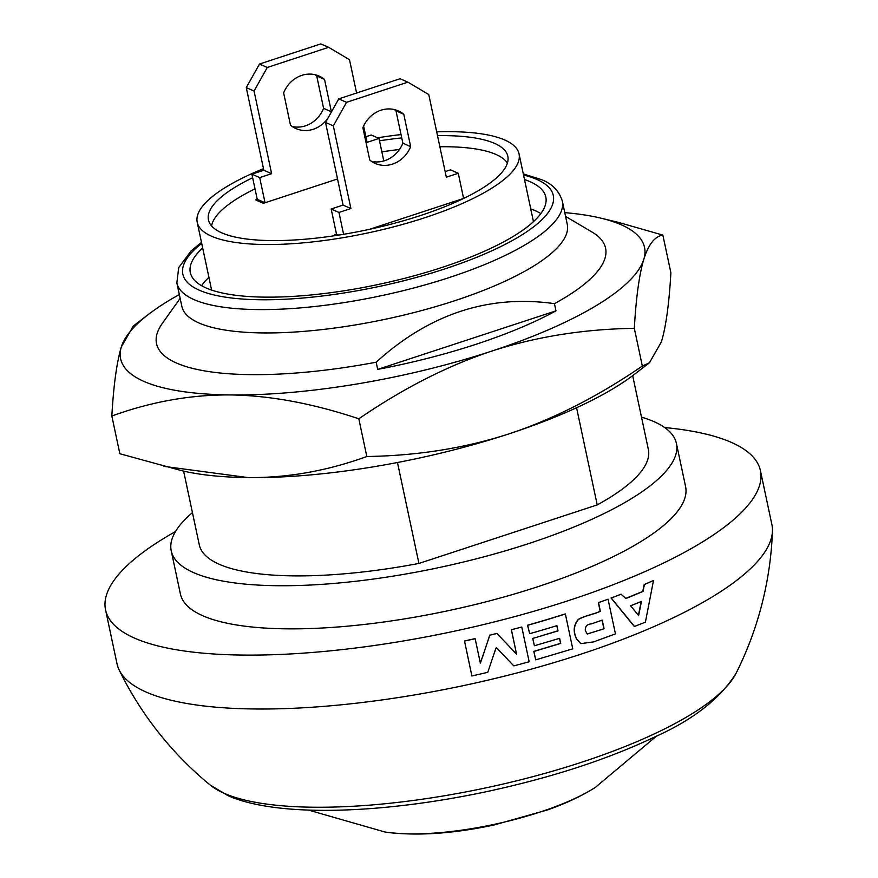 <?xml version="1.0" encoding="UTF-8"?>
<svg xmlns="http://www.w3.org/2000/svg" width="878" height="878" viewBox="0 0 878 878"><rect width="100%" height="100%" fill="white"/><g stroke="black" fill="none" stroke-linecap="round" stroke-linejoin="round"><path stroke-width="1.32" d="M183.623 471.113L199.295 544.865A229.542 64.039 -12 0 0 219.302 564.291A229.542 64.039 -12 0 0 418.927 563.446L597.227 504.905A229.542 64.039 -12 0 0 648.359 449.415L632.676 375.663M180.144 298.344L162.342 323.367A229.542 64.039 168 0 0 156.525 343.627A229.542 64.039 168 0 0 176.533 363.053A229.542 64.039 -12 0 0 376.157 362.208L377.683 369.386A229.542 64.039 -12 0 0 555.972 310.856L554.446 303.667A229.542 64.039 -12 0 0 605.579 248.178A229.542 64.039 -12 0 0 592.024 232.044L565.586 216.416M397.471 462.508L418.927 563.446M597.227 504.905L576.572 407.732M171.232 550.835L180.396 593.956A258.242 72.051 -12 0 0 202.906 615.807A258.242 72.051 -12 0 0 494.182 599.663A258.242 72.051 -12 0 0 685.586 486.577L676.422 443.456A258.242 72.051 168 0 1 485.018 556.542A258.242 72.051 168 0 1 193.742 572.686A258.242 72.051 168 0 1 171.232 550.835A258.242 72.051 168 0 1 192.436 512.587M641.489 417.138A258.242 72.051 168 0 1 653.912 421.605A258.242 72.051 168 0 1 676.422 443.456M530.74 208.909A180.769 50.43 168 0 1 540.848 213.584M201.589 285.69A180.769 50.43 168 0 1 208.92 277.316M176.873 282.968L181.834 306.323A197.023 54.974 -12 0 0 199.01 322.994A197.023 54.974 -12 0 0 421.242 310.669A197.023 54.974 -12 0 0 567.276 224.395L562.315 201.04A197.023 54.974 -12 0 1 416.282 287.315A197.023 54.974 -12 0 1 194.049 299.639A197.023 54.974 168 0 1 176.873 282.968L178.706 267.614L191.075 250.976L201.479 242.328M554.446 303.667C488.892 294.328 429.463 313.841 376.157 362.208M524.495 179.54A181.724 50.704 168 0 1 545.82 197.034A181.724 50.704 168 0 1 378.605 284.406A181.724 50.704 168 0 1 190.317 272.597A181.724 50.704 168 0 1 202.675 247.947M224.23 793.328A275.462 76.847 -12 0 0 505.849 783.406A275.462 76.847 -12 0 0 736.115 673.217L736.115 673.217C720.432 698.438 693.411 719.631 655.043 736.807C607.477 759.448 551.132 777.776 486.006 791.769C380.02 814.202 276.504 817.352 227.885 795.589L210.16 785.02A275.462 76.847 -12 0 0 224.23 793.328M105.558 609.87L117.015 663.768A334.748 93.397 -12 0 0 119.156 669.958A334.748 93.397 -12 0 0 146.198 692.094A334.748 93.397 -12 0 0 512.642 674.085A334.748 93.397 -12 0 0 772.442 531.102A334.748 93.397 -12 0 0 771.894 524.572L760.436 470.674A334.748 93.397 168 0 1 512.313 617.256A334.748 93.397 168 0 1 134.74 638.196A334.748 93.397 168 0 1 105.558 609.87A334.748 93.397 168 0 1 175.501 531.519M664.657 427.542A334.748 93.397 168 0 1 731.253 442.347A334.748 93.397 168 0 1 760.436 470.674M618.858 222.496L662.868 235.106C654.779 236.369 648.436 244.424 643.826 259.251A267.801 74.718 168 0 1 491.79 351.09A267.801 74.718 168 0 1 230.541 394.935C190.954 394.617 151.389 401.652 111.835 416.018L119.858 453.739L181.592 470.641A267.801 74.718 -12 0 0 248.112 477.588A267.801 74.718 -12 0 0 509.361 433.743C553.524 419.102 597.852 396.538 642.345 366.049L634.322 328.328C583.53 329.118 536.019 336.713 491.79 351.09C447.626 365.731 403.298 388.296 358.806 418.795C312.952 403.463 270.194 395.517 230.541 394.935A267.801 74.718 168 0 1 143.97 381.436A267.801 74.718 168 0 1 121.34 346.931L133.324 326.045M377.683 369.386L555.972 310.856A229.542 64.039 -12 0 1 377.683 369.386M163.868 466.35L248.112 477.588C287.699 477.906 327.274 470.882 366.828 456.505C417.61 455.715 465.131 448.131 509.361 433.743A267.801 74.718 -12 0 0 634.333 374.401L649.413 362.79L661.386 341.904C665.941 326.814 669.113 303.788 670.891 272.817L662.868 235.106M642.345 366.049L649.402 362.79M564.784 212.63A267.801 74.718 168 0 1 601.134 218.205A267.801 74.718 168 0 1 643.826 259.251C639.272 274.331 636.1 297.357 634.322 328.328M358.806 418.795L366.828 456.505M111.835 416.018C113.613 385.047 116.785 362.021 121.34 346.931A267.801 74.718 168 0 1 148.393 314.434A267.801 74.718 168 0 1 179.342 294.558M337.536 178.958L265.046 202.763L257.243 199.328L251.898 174.173L263.828 170.255L246.268 87.602L259.493 64.039L267.285 67.474L328.646 47.324L349.51 59.704L356.589 93.024M257.55 200.777L257.243 199.328L255.542 199.888L263.345 203.323L265.046 202.763L259.701 177.608L251.898 174.173M336.768 235.403L336.504 234.163L338.645 235.106L336.504 234.163L331.16 209.008L343.089 205.09L325.519 122.448L338.743 98.885L346.547 102.309L407.897 82.159L428.76 94.539L446.331 177.191L458.261 173.273L450.458 169.838L445.135 171.594M336.439 235.447L334.803 234.722L336.504 234.163M463.299 196.979L465.066 197.759M463.88 198.34L369.484 229.323M381.853 151.861A152.026 42.418 168 0 1 399.446 149.479M439.856 146.747A152.026 42.418 168 0 1 507.396 163.11M252.655 177.729A153.035 42.693 -12 0 0 208.723 220.971A153.035 42.693 -12 0 0 420.54 215.527A153.035 42.693 -12 0 0 508 157.349A153.035 42.693 -12 0 0 437.496 135.629M401.729 137.89A153.035 42.693 -12 0 0 379.505 140.798M211.62 225.986A152.026 42.418 168 0 1 255.026 188.88M436.695 131.854A164.504 45.897 168 0 1 519.052 153.891A164.504 45.897 168 0 1 425.226 217.579A164.504 45.897 168 0 1 197.221 222.299A164.504 45.897 168 0 1 263.499 168.664M377.573 137.802A164.504 45.897 168 0 1 401.026 134.564M327.889 118.223A28.689 25.692 113.7 0 1 295.974 128.583A28.689 25.692 113.7 0 1 290.497 125.203L283.627 92.859A28.689 25.692 113.7 0 1 319.065 76.057A28.689 25.692 113.7 0 1 324.531 79.437L316.728 76.002A28.689 25.692 -66.3 0 0 315.004 74.707M324.531 79.437L331.401 111.78L323.598 108.345L316.728 76.002M323.598 108.345A28.689 25.692 -66.3 0 1 292.231 126.509M331.105 112.494A28.689 25.692 113.7 0 0 331.401 111.78M363.613 126.037L367.07 142.357L379 138.439L371.207 135.003L365.885 136.748M328.646 47.324L320.843 43.9L259.493 64.039M259.701 177.608L271.631 173.69L254.06 91.038L267.285 67.474M254.06 91.038L246.268 87.602M271.631 173.69L263.828 170.255M379 138.439L383.796 160.959M265.046 202.763L257.243 199.328M407.897 82.159L400.094 78.735L338.743 98.885M343.605 234.305L338.963 212.443L350.893 208.525L333.322 125.872L346.547 102.309M333.322 125.872L325.519 122.448M350.893 208.525L343.089 205.09M394.255 109.541A28.689 25.692 -66.3 0 1 395.989 110.837L403.781 114.272A28.689 25.692 113.7 0 0 398.316 110.891A28.689 25.692 113.7 0 0 362.877 127.694L369.759 160.037A28.689 25.692 113.7 0 0 375.224 163.429A28.689 25.692 113.7 0 0 410.663 146.615L402.859 143.18A28.689 25.692 -66.3 0 1 371.482 161.343M403.781 114.272L410.663 146.615M402.859 143.18L395.989 110.837M338.963 212.443L331.16 209.008M458.261 173.273L463.606 198.428M495.554 649.226L487.773 672.328A335.133 93.496 -12 0 1 471.881 675.95L464.539 641.094A335.133 93.496 -12 0 0 475.13 638.69L480.365 663.175L489.814 635.211L496.948 633.455L516.549 654.165L511.413 629.724L521.784 627.024L529.16 661.771L513.806 665.886L496.355 647.58L495.554 649.226M521.784 627.024L511.413 629.724M516.549 654.165L511.325 629.636M496.948 633.455L516.462 654.077M489.814 635.211L496.882 633.367M482.768 656.338L489.748 635.112M480.321 663.077L482.713 656.239M475.13 638.69L475.086 638.591A334.748 93.397 -12 0 1 464.506 640.984L464.539 641.094M471.881 675.95L464.506 640.984M634.564 626.563L611.264 598.05L621.031 594.197L625.959 598.533L643.025 591.443L644.419 584.583L653.506 580.479L645.407 622.118L634.344 626.519L611.066 597.995L621.185 594.208M625.399 598.522L642.784 591.41L644.178 584.55L653.506 580.479M630.613 605.787L641.434 601.441L638.613 615.621L630.613 605.787M641.203 601.397L638.383 615.588M578.393 619.539L578.229 619.473C583.958 615.84 594.988 613.974 600.157 611.22L598.357 602.626L608.048 599.202L615.445 633.883L593.605 641.895L580.841 643.629L576.648 638.899C573.115 631.655 573.696 625.202 578.393 619.539C584.122 615.906 595.163 614.029 600.343 611.275L600.157 611.22M580.665 643.541L576.484 638.822C572.961 631.589 573.543 625.136 578.229 619.473M600.343 611.275L598.544 602.681L608.048 599.202M602.242 620.142L604.086 628.758L587.316 634.015L585.352 630.656C584.978 626.508 587.031 624.247 591.487 623.863L602.242 620.142M604.086 628.758L587.239 633.982M602.056 620.087L603.899 628.703M535.701 659.861L533.912 651.454L560.713 643.431L559.626 638.317L534.395 645.769L532.803 638.416L558.024 630.887L556.893 625.663A335.133 93.496 -12 0 1 529.664 633.686L527.667 625.29A335.133 93.496 -12 0 0 565.366 613.985L572.763 648.842L535.701 659.861L533.802 651.377L560.57 643.355L559.505 638.361M565.366 613.985L565.212 613.909A334.748 93.397 -12 0 1 527.557 625.213L527.667 625.29M529.664 633.686L527.557 625.213M558.024 630.887L556.751 625.586M532.803 638.416L557.892 630.81M534.395 645.769L532.694 638.328M385.069 832.037A133.39 37.216 -12 0 0 595.438 787.325C582.235 795.72 566.365 803.227 547.85 809.834L494.16 824.969C452.4 833.848 416.029 836.207 385.069 832.037L308.463 810.076M523.54 175.007A189.374 52.834 168 0 1 536.798 179.419A189.374 52.834 168 0 1 445.289 268.756A189.374 52.834 168 0 1 199.339 290.212A189.374 52.834 168 0 1 201.71 243.415M656.503 736.093L595.438 787.325M562.315 201.04C559.088 190.811 552.119 183.667 541.397 179.595L523.31 173.921M119.156 669.958A344.22 344.22 0 0 0 210.16 785.02M736.115 673.217A344.22 344.22 0 0 0 772.442 531.102M148.393 314.434L133.313 326.045M601.134 218.205L618.858 222.485M211.631 290.091L197.221 222.299M533.462 221.684L519.052 153.891"/></g></svg>
